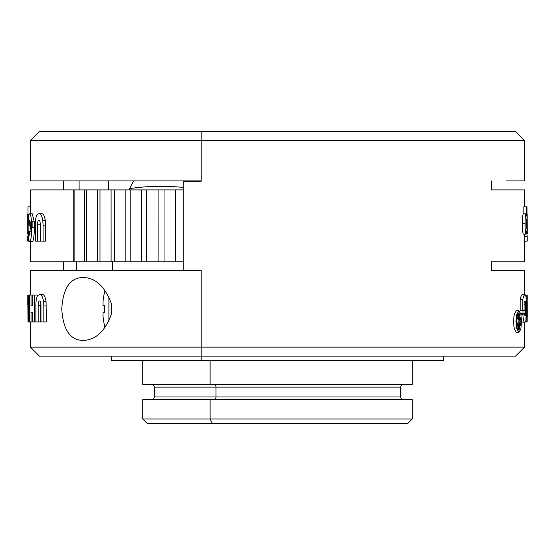 <?xml version="1.0" encoding="UTF-8"?>
<svg xmlns="http://www.w3.org/2000/svg" width="555" height="555" viewBox="0 0 555 555"><rect width="100%" height="100%" fill="white"/><g stroke="black" fill="none" stroke-linecap="round" stroke-linejoin="round"><path stroke-width="0.83" d="M112.644 270.223L201.139 270.223L201.139 347.125L524.558 347.125L515.574 356.109L201.139 356.109L201.139 360.597L201.139 347.125L201.139 356.109L39.426 356.109L30.442 347.125L201.139 347.125L201.139 270.764L30.442 270.764L30.442 295.017M82.605 340.388C70.062 340.035 63.11 329.601 61.758 309.066C63.013 288.44 69.965 277.916 82.605 277.5C95.231 277.486 104.791 286.144 111.298 303.495L111.298 314.394C104.812 331.717 95.245 340.381 82.605 340.388M147.235 423.486L142.746 418.997L210.123 418.997L210.123 399.683L210.123 418.997L212.371 423.486L147.235 423.486M30.442 180.923L201.139 180.923L201.139 140.498L30.442 140.498L30.442 180.923M63.547 261.78L63.547 270.764M30.442 241.467L30.442 261.78L73.218 261.78L73.218 189.907L30.442 189.907L30.442 213.814M63.547 180.923L63.547 189.907M41.889 294.67C43.755 294.046 45.149 296.301 46.072 301.441L46.342 321.969L40.959 321.969L40.959 305.625C40.917 302.662 40.439 301.115 39.523 300.97C38.635 301.108 38.184 302.662 38.17 305.625L40.751 305.625L40.751 321.969L35.881 321.969L35.881 305.978C35.853 301.115 36.429 297.647 37.608 295.565L39.322 294.67L41.889 294.67M40.848 303.55L40.751 305.625M31.031 321.969L32.689 321.969L32.689 312.521L31.031 312.521L31.031 321.969L29.803 321.969L29.803 295.017L37.13 295.017L37.13 296.439M41.264 213.814C43.082 213.189 44.442 215.451 45.343 220.585L45.607 241.113L40.286 241.113L40.286 224.768C40.244 221.813 39.78 220.259 38.885 220.113C38.024 220.259 37.587 221.806 37.573 224.768L40.161 224.768L40.161 241.113L35.353 241.113L35.353 225.122C35.326 220.259 35.888 216.79 37.025 214.709L38.69 213.814L41.264 213.814M40.217 223.082L40.161 224.768M29.581 213.814C30.83 214.022 31.538 218.656 31.691 227.703C31.559 236.541 30.872 241.134 29.637 241.467C28.929 241.626 28.52 238.796 28.416 232.975L29.068 231.317L29.609 235.167L30.331 227.751C30.386 223.381 30.157 220.834 29.637 220.113L29.033 225.365L28.388 223.159C28.458 216.88 28.853 213.765 29.581 213.814L32.259 213.814L34.139 221.167M34.341 227.113L34.348 227.703C34.216 236.534 33.536 241.12 32.308 241.467L29.637 241.467M30.442 140.498L39.426 131.514L201.139 131.514L201.139 181.284L183.171 181.284L183.171 270.223L201.139 270.223M84.7 189.907L84.686 261.78L84.7 189.907L175.366 189.907L175.366 261.78L183.171 261.78M141.567 189.907L141.567 261.78L97.34 261.78L97.34 189.907M97.354 261.78L97.354 189.907M111.097 261.78L111.097 189.907L111.111 261.78M125.867 261.78L125.867 189.907L125.881 261.78M141.567 261.78L141.581 189.907M175.366 261.78L158.113 261.78L158.092 189.907L158.113 261.78L141.581 261.78M175.352 261.78L175.352 189.907M108.371 189.907L108.371 180.923M79.101 180.923L79.101 189.907M412.254 360.597L412.254 384.407L210.123 384.407L210.123 360.597L210.123 384.407L142.746 384.407L142.746 360.597M214.612 384.407A2.692 1.346 -90 0 1 215.957 387.106L215.957 396.985A2.692 1.346 -90 0 1 214.612 399.683A2.692 1.346 90 0 0 215.957 396.985L215.957 387.106A2.692 1.346 90 0 0 214.612 384.407M443.702 356.109L443.702 360.597L111.298 360.597L111.298 356.109M142.746 418.997L142.746 399.683L412.254 399.683L412.254 418.997L407.765 423.486L212.371 423.486L210.123 418.997L412.254 418.997M97.34 261.78L84.7 261.78M84.686 261.78L73.218 261.78M73.218 189.907L84.686 189.907M183.171 189.907L175.366 189.907M164.03 261.78L164.03 189.907M146.721 261.78L146.721 189.907M130.21 261.78L130.21 189.907M114.607 261.78L114.607 189.907M99.99 261.78L99.99 189.907M86.462 261.78L86.462 189.907M74.106 261.78L74.106 189.907M39.322 294.67C41.202 294.046 42.61 296.301 43.547 301.441L46.072 301.441M43.547 301.441L43.824 305.978L46.342 305.978M43.824 305.978L43.824 321.969M38.17 305.625L38.17 321.969M31.031 312.521L32.689 312.521M31.031 295.017L31.031 305.867L32.689 305.867L31.031 305.867M32.689 305.867L32.689 295.017M34.507 295.017L34.507 321.969L35.881 321.969M34.507 321.969L32.689 321.969M29.11 295.017L29.11 321.969L28.367 321.969L28.367 295.017L29.803 295.017M29.11 321.969L29.803 321.969M28.014 295.017L28.014 321.969L27.778 295.017L28.367 295.017M27.778 299.013L27.75 304.424M28.014 321.969L28.367 321.969M30.442 322.323L29.512 321.969M30.442 294.67L29.498 295.017M38.69 213.814C40.522 213.189 41.896 215.444 42.811 220.585L45.343 220.585M42.811 220.585L43.082 225.122L45.607 225.122M43.082 225.122L43.082 241.113M37.573 224.768L37.573 241.113M34.507 221.167L34.507 227.113L32.141 227.113L32.141 221.167L35.492 221.167M34.507 227.113L35.353 227.113M31.691 227.703L34.348 227.703M29.068 231.317L30.275 231.317M29.151 233.149L30.15 233.149M29.033 225.365L30.317 225.365M28.145 214.168L28.145 241.113L27.833 214.168L29.151 214.168M28.145 241.113L29.193 241.113M27.75 236.215L27.75 241.113L27.833 236.215M27.75 214.168L27.75 233.766L27.833 214.168M30.442 206.814L28.014 206.814L28.014 214.168M516.497 321.512L518.953 312.548L521.131 321.518L518.953 330.496L516.497 321.512M517.614 314.116L517.78 314.657M518.981 310.745L516.379 310.745L514.318 313.866L513.389 321.47L514.298 329.115L516.358 332.299L518.967 332.299L516.885 329.115L515.963 321.47L516.899 313.866L518.981 310.745L520.833 313.977L521.527 321.518L520.819 329.15L518.967 332.299M506.583 180.923L524.558 180.923L506.583 180.923M491.452 270.764L524.558 270.764L491.452 270.764L491.452 261.78L524.558 261.78L524.558 241.113M524.558 206.814L524.558 189.907L491.452 189.907L491.452 180.923M524.558 140.498L201.139 140.498L201.139 131.514L515.574 131.514L524.558 140.498L524.558 180.923M522.803 310.418L520.153 310.418L520.153 299.298C520.916 296.134 521.631 294.587 522.31 294.67L524.981 294.67C526.057 294.851 526.563 299.457 526.508 308.497L525.842 321.026L524.933 322.323C523.989 322.934 523.303 320.332 522.865 314.498L524.308 313.221L524.981 316.017C525.509 315.497 525.751 313.02 525.71 308.587C525.758 303.911 525.495 301.372 524.926 300.97L524.087 302.558L524.087 304.82L524.926 304.82L524.926 310.418L522.803 310.418L522.803 299.298C523.573 296.134 524.295 294.587 524.981 294.67M524.933 322.323L521.52 321.935M520.833 313.977L521.644 313.221L524.308 313.221M522.928 313.221L523.018 310.418M527.174 241.113L527.174 236.215L527.25 241.113L524.482 241.113L524.482 236.215L527.174 236.215L526.577 230.963L526.029 234.113C525.412 233.218 525.092 229.77 525.065 223.762C525.092 217.886 525.412 214.57 526.029 213.814L526.535 216.006L526.535 206.814L523.851 206.814L523.851 213.814M526.029 234.113L523.344 234.113C522.734 233.225 522.415 229.77 522.394 223.762C522.421 217.886 522.734 214.57 523.351 213.814L526.029 213.814M527.167 321.969L527.167 307.061L527.167 321.969L525.488 321.969M526.82 321.969L526.82 295.017L525.502 295.017M527.222 299.013L527.222 295.017L526.82 295.017M527.167 295.017L527.25 316.475M524.926 308.587L525.71 308.587M520.944 314.498L522.865 314.498M520.153 299.298L522.803 299.298M525.807 241.113L524.558 241.467M527.174 214.168L527.25 233.766L526.986 214.168M522.394 223.762L525.065 223.762M526.535 206.814L526.986 206.814L526.986 233.766M525.973 224.033L526.272 228.868L526.258 219.065L525.973 224.033M525.973 223.859L526.542 223.859M517.843 328.137L517.614 328.921M519.667 326.749L519.036 326.749L519.667 326.749L519.667 322.261L518.856 322.261M519.667 322.261L519.05 322.24L518.106 324.536L519.036 326.749M519.667 314.657L518.134 314.657L519.424 320.88L519.966 314.657L519.966 328.137L518.509 327.95L517.773 324.529C517.884 321.928 518.308 320.707 519.043 320.88L517.42 314.657M518.134 314.657L517.725 314.657M516.441 320.88L516.816 320.88M517.773 324.529L516.649 324.529M518.509 327.95L517.281 327.95M519.3 328.137L516.691 328.137L519.3 328.137M104.992 327.977A77.325 77.325 0 0 1 104.513 325.958L104.576 325.91A77.256 77.256 0 0 1 103.036 316.239L103.036 312.271L104.576 312.271A70.776 56.922 -90 0 1 104.513 308.941A70.776 56.922 -90 0 1 104.576 305.618L103.036 305.618L104.576 305.618M108.905 321.65L108.905 296.238M103.036 305.618L103.036 301.649A77.256 77.256 0 0 1 104.576 291.972L104.513 291.93A77.325 77.325 0 0 1 104.999 289.911M133.637 180.923L129.606 188.617A224.595 135.309 27.7 0 1 183.171 187.375M129.301 189.907L129.606 188.617M154.422 396.985L154.422 387.106L400.578 387.106L400.578 396.985L154.422 396.985L153.645 398.879L151.73 399.683M521.131 321.518L519.966 321.518M30.442 321.969L30.442 347.125M154.422 387.106L153.645 385.212L151.73 384.407M524.558 234.113L524.558 236.215M524.558 270.764L524.558 294.67M524.558 322.323L524.558 347.125M400.578 396.985L401.355 398.879L403.27 399.683M400.578 387.106L401.355 385.212L403.27 384.407M76.715 261.78L76.715 270.764M112.644 261.78L112.644 270.764"/></g></svg>
